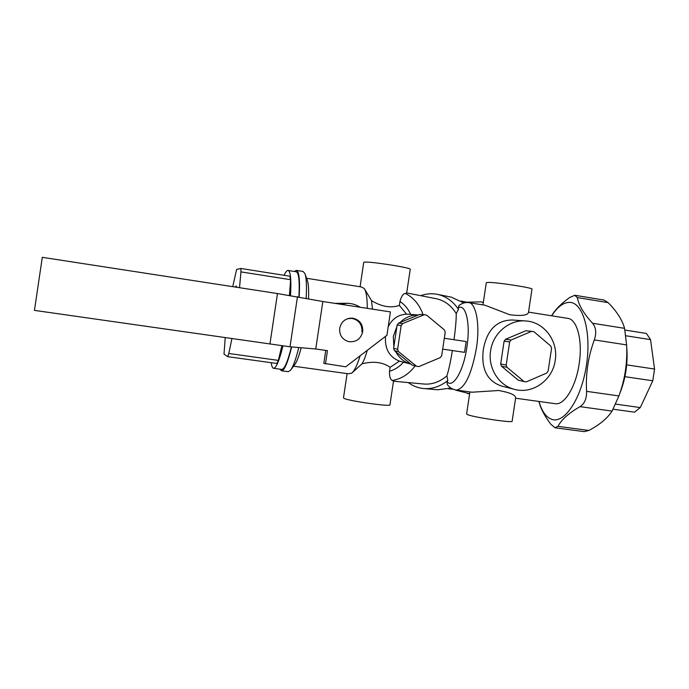<?xml version="1.0" encoding="UTF-8"?>
<svg xmlns="http://www.w3.org/2000/svg" width="689" height="689" viewBox="0 0 689 689"><rect width="100%" height="100%" fill="white"/><g stroke="black" fill="none" stroke-linecap="round" stroke-linejoin="round"><path stroke-width="1.03" d="M361.94 331.883C362.293 324.493 358.926 319.997 351.864 318.387L347.489 318.731M613.201 409.214L634.535 412.168L640.288 407.569L615.673 404.124M624.914 376.685L652.784 380.776L640.288 407.569M626.697 364.869L654.55 369.046L652.784 380.776M625.879 335.758L650.537 339.625L654.55 369.046M624.983 330.065L646.411 333.45L650.537 339.625M228.903 338.092L228.068 337.972M235.285 287.046L236.215 285.969L236.783 287.279M482.963 304.891L486.296 282.688L487.657 282.421C494.848 281.965 533.829 287.89 531.977 289.147L528.454 312.617C527.378 315.416 521.177 316.13 509.86 314.761L484.927 305.201L468.908 302.66C465.747 302.075 462.44 303.005 458.986 305.442L458.366 307.63C460.915 306.459 463.042 307.527 464.765 310.842C466.479 314.201 467.564 319.11 468.029 325.57C468.477 332.072 468.089 339.272 466.875 347.178C465.721 355.085 463.981 362.061 461.647 368.107C459.322 374.11 456.85 378.433 454.232 381.077C451.631 383.678 449.288 384.014 447.204 382.085L447.807 380.526L446.903 375.841L447.609 373.49C449.202 367.935 450.795 360.287 452.372 350.546M447.204 382.085L447.144 384.273C449.099 387.296 452.036 389.199 455.954 389.991L472.051 392.213L498.707 390.499C509.8 392.506 515.45 394.935 515.656 397.786L512.134 421.229C513.503 423.201 474.514 417.474 467.814 414.726L466.599 413.977M278.356 360.39L276.978 363.499L227.723 356.678L228.808 353.491L278.356 360.39L281.879 345.645M289.991 276.237L290.388 279.674L240.961 271.888L240.849 268.452L289.991 276.237M225.225 337.567L224.011 354.12L227.723 356.678M240.849 268.452L236.611 269.433L232.744 286.658M228.808 353.491L231.935 338.523M290.698 278.778L289.414 295.383M239.531 287.701L240.961 271.888M290.517 295.555C291.395 279.7 290.586 271.328 288.088 270.467L287.769 270.458C286.693 270.656 285.479 272.267 284.118 275.307M271.199 362.698C271.621 365.807 272.284 367.633 273.206 368.176L273.567 368.296C276.151 368.219 279.295 360.717 282.99 345.8M291.421 346.92C287.649 361.854 284.402 369.347 281.672 369.407L273.567 368.296M288.088 270.467L296.167 271.75C298.802 272.646 299.724 281.026 298.914 296.907M293.548 366.195L348.203 373.757L351.605 373.214C354.404 371.001 357.238 365.196 360.106 355.808M367.289 350.313C365.618 356.222 363.87 360.726 362.035 363.818L351.864 373.016M364.378 288.682L371.483 300.611L372.508 309.154M367.263 308.353C367.306 298.087 366.281 291.447 364.188 288.415L361.062 286.908L306.596 278.278M279.941 369.166L281.491 370.768C284.35 370.691 287.744 362.75 291.688 346.946M298.785 347.549C295.882 359.305 293.126 366.875 290.525 370.26L288.226 371.69L281.491 370.768M299.172 296.959C300.077 280.199 299.147 271.345 296.382 270.398L294.436 271.475M296.382 270.398L303.091 271.466L304.882 273.507C306.416 277.589 306.838 285.857 306.149 298.303M301.196 347.756C298.888 356.42 296.701 362.087 294.634 364.739L290.939 369.709M305.115 274.153L307.208 279.975C308.439 283.205 308.887 289.466 308.534 298.759M360.269 307.277C356.446 304.839 352.26 303.513 347.73 303.289L334.733 303.349M385.504 336.378C384.686 348.875 389.345 357.126 399.491 361.114L390.112 367.323C382.765 362.121 373.412 360.958 362.035 363.818M371.483 300.611C381.517 306.717 390.818 308.319 399.37 305.416L406.519 314.167C398.216 314.623 392.119 318.835 388.2 326.793M524.096 381.551L518.343 380.233L501.489 366.195L507.018 367.306L524.096 381.551L526.344 381.87L546.696 373.059L548.125 371.156L551.57 348.246L550.761 346.007L533.889 331.676L531.641 331.331L511.117 339.996L505.528 339.298L525.767 330.754L531.641 331.331M509.662 341.916L506.191 365.058L500.679 363.981L504.098 341.184L509.662 341.916L511.117 339.996M507.018 367.306L506.191 365.058M501.489 366.195L500.679 363.981M504.098 341.184L505.528 339.298M416.5 366.247L412.229 365.136L394.478 350.675L398.483 351.571L416.5 366.247L418.869 366.582L440.211 357.625L441.701 355.67L445.223 332.176L444.371 329.885L426.577 315.114L424.209 314.744L402.677 323.563L398.604 323.098L419.825 314.417L424.209 314.744M395.357 336.714L397.105 325.027L401.162 325.527L397.613 349.254L393.608 348.401L395.357 336.714M393.608 348.401L394.478 350.675M398.604 323.098L397.105 325.027M401.162 325.527L402.677 323.563M398.483 351.571L397.613 349.254M415.157 365.902C408.835 374.213 401.205 379.062 392.274 380.44C390.25 379.536 389.328 376.478 389.518 371.268C394.763 369.795 399.422 366.772 403.504 362.19M410.687 314.408C408.129 308.775 404.555 304.46 399.964 301.472C401.291 296.451 403.065 293.772 405.296 293.428C413.546 297.493 419.472 304.572 423.063 314.658M399.491 361.114L401.222 361.596M389.518 371.268L390.112 367.323M399.37 305.416L399.964 301.472M409.404 314.305L406.519 314.167M444.31 338.265L466.177 341.537L464.558 352.337L442.683 349.125M490.611 350.839C487.743 368.004 498.81 385.633 514.58 389.371C532.649 394.504 552.742 380.035 555.222 360.416C558.546 341.262 544.164 321.823 525.716 320.971C509.257 319.481 492.936 333.261 490.611 350.839M514.58 389.371L501.497 386.038C487.097 381.077 481.034 368.942 483.299 349.642C486.873 330.109 496.511 320.23 512.211 319.997L525.716 320.971M515.596 398.216L555.145 403.676C564.239 405.545 575.858 387.02 579.148 363.861C582.851 340.607 577.115 319.205 567.796 318.361L528.523 312.126M453.999 339.711C455.36 329.859 456.101 321.961 456.221 316.018L456.239 313.529L458.478 309.327L458.366 307.63M455.903 390.189L469.64 393.703M483.325 302.488L480.801 301.868L466.909 302.213M446.903 375.841C439.728 381.964 432.046 384.686 423.856 384.023L393.488 381.215M406.699 292.92L436.146 298.707C444.371 300.421 451.071 305.365 456.239 313.529M395.727 351.691C399.086 358.047 404.133 362.173 410.859 364.085L410.988 364.119M396.864 326.664L393.298 336.404L393.858 346.756M409.206 314.287L418.369 315.011C411.29 314.856 405.21 317.345 400.094 322.486M363.723 262.414L364.309 262.164C369.003 261.14 412.246 267.892 410.231 269.321L406.674 293.101L405.296 293.428M392.274 380.44L393.505 381.086L389.957 404.839C391.421 407.044 348.117 400.903 343.975 398.302L343.484 397.846M447.807 380.526C440.219 386.538 432.192 389.216 423.718 388.544L437.842 389.776L450.933 388.062M463.895 302.945L451.192 297.131L437.291 294.324C445.8 296.124 452.862 301.127 458.478 309.327M423.718 388.544C418.085 388.01 412.926 386.021 408.232 382.576M420.746 295.676C426.233 293.695 431.745 293.247 437.291 294.324M347.73 303.289L340.004 304.159M290 346.8L269.959 343.94L277.469 293.548L322.84 301.515L315.751 348.987L290 346.8L297.484 296.632M42.296 257.324L277.469 293.548L269.959 343.94L34.45 310.377L42.296 257.324M325.759 350.417L323.821 363.361L345.732 366.806L386.934 335.285L390.43 311.91L322.84 301.515M315.751 348.987L327.447 350.658L325.458 363.973M362.715 331.693C360.752 339.152 356.024 342.45 348.522 341.598C342.2 339.513 339.255 335.078 339.686 328.283C341.374 321.401 345.671 318.034 352.587 318.154C359.692 319.756 363.069 324.269 362.715 331.693M354.189 318.912L351.674 318.085M551.613 315.795C555.093 309.757 561.122 303.651 569.7 297.484L574.79 295.297L577.33 297.562C578.726 305.21 583.807 313.771 592.574 323.262C596.028 327.404 596.622 332.959 594.331 339.91C588.182 356.532 585.598 373.671 586.589 391.343C586.727 398.647 584.539 403.754 580.026 406.648C568.864 413.021 561.509 419.592 557.952 426.353L554.869 427.697L550.666 424.054C544.413 415.717 540.495 408.172 538.91 401.437M538.996 401.446C541.83 411.411 546.11 417.388 551.855 419.386C564.498 423.847 581.507 398.621 586.468 365.032C591.618 331.469 582.816 302.075 569.458 302.376C563.301 302.497 557.384 306.975 551.7 315.803M555.412 427.826L584.272 431.641L588.871 430.453C599.714 424.734 607.448 418.275 612.09 411.075L618.911 395.934C624.992 379.45 627.55 362.44 626.602 344.905L624.561 328.334C622.262 319.954 616.784 311.376 608.12 302.617L604.003 300.059L575.272 295.331M626.766 347.506C627.963 363.146 625.724 378.287 620.031 392.911M468.942 302.454C475.961 303.84 480.336 324.123 476.34 348.608C471.405 375.031 464.601 388.889 455.929 390.189M557.952 426.353L588.871 430.453M580.026 406.648L612.09 411.075M586.589 391.343L618.911 395.934M594.331 339.91L626.602 344.905M592.574 323.262L624.561 328.334M577.33 297.562L608.12 302.617M349.943 318.163L351.864 318.387M469.907 391.912L466.599 414.011M467.581 393.591L469.631 393.763M480.801 301.868L483.342 302.385M448.505 388.811L453.121 389.225M461.139 301.059L467.736 302.376M410.859 364.085L400.929 361.518M363.723 262.388L360.089 286.753M347.11 373.602L343.484 397.88"/></g></svg>
